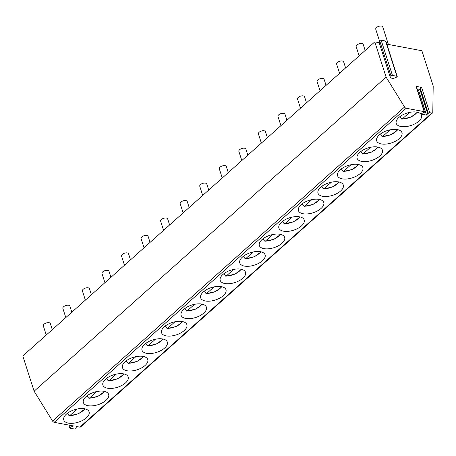 <?xml version="1.0" encoding="UTF-8"?>
<svg xmlns="http://www.w3.org/2000/svg" width="456" height="456" viewBox="0 0 456 456"><rect width="100%" height="100%" fill="white"/><g stroke="black" fill="none" stroke-linecap="round" stroke-linejoin="round"><path stroke-width="0.68" d="M421.606 87.398L429.723 112.678A0.923 0.45 162.2 0 0 428.281 113.31L420.164 88.031A0.923 0.45 -17.8 0 1 421.606 87.398L416.089 86.361A0.923 0.45 -17.8 0 1 416.408 86.577L424.525 111.857A0.923 0.45 162.2 0 0 424.205 111.64L406.182 108.254L54.19 422.324L73.484 425.95L70.309 427.34A0.923 0.45 -17.8 0 0 69.745 427.984L68.81 425.072M390.49 77.953L391.014 76.061A0.923 0.45 -17.8 0 1 392.456 75.422L396.885 76.255A0.923 0.45 -17.8 0 1 397.204 76.471A0.923 0.45 -17.8 0 1 396.646 77.121L393.471 78.512L390.49 77.953L379.175 42.71L374.792 41.889L386.107 77.127L404.557 107.012A1.847 1.077 48.3 0 0 406.182 108.254M429.723 112.678L431.815 113.071A1.847 1.077 48.3 0 0 432.556 112.917A1.847 1.077 48.3 0 0 432.795 112.313L433.2 85.973L421.885 50.736L386.83 44.152M420.164 88.031L419.851 89.176A0.923 0.45 -17.8 0 1 418.408 89.815L417.388 89.621M424.525 111.857A0.923 0.45 162.2 0 1 423.966 112.501L422.051 113.35A0.923 0.45 162.2 0 0 421.492 113.994A0.923 0.45 162.2 0 0 421.811 114.211L426.525 115.094A0.923 0.45 162.2 0 0 427.967 114.462L428.281 113.31M69.745 427.984A0.923 0.45 -17.8 0 0 70.07 428.201L74.499 429.039A0.923 0.45 -17.8 0 0 75.941 428.401L76.46 426.508L79.829 427.141A1.847 1.077 48.3 0 0 80.564 426.987L432.556 112.917M86.412 417.816A13.292 6.521 162.2 0 0 89.097 411.876A13.292 6.521 162.2 0 0 79.749 408.622A13.292 6.521 162.2 0 0 66.468 414.071A13.292 6.521 162.2 0 0 63.783 420.004A13.292 6.521 162.2 0 0 73.131 423.265A13.292 6.521 162.2 0 0 86.412 417.816M105.969 400.368A13.292 6.521 162.2 0 0 108.653 394.429A13.292 6.521 162.2 0 0 99.305 391.174A13.292 6.521 162.2 0 0 86.024 396.623A13.292 6.521 162.2 0 0 83.34 402.557A13.292 6.521 162.2 0 0 92.682 405.817A13.292 6.521 162.2 0 0 105.969 400.368M125.525 382.92A13.292 6.521 162.2 0 0 128.21 376.981A13.292 6.521 162.2 0 0 118.862 373.726A13.292 6.521 162.2 0 0 105.575 379.175A13.292 6.521 162.2 0 0 102.891 385.109A13.292 6.521 162.2 0 0 112.239 388.369A13.292 6.521 162.2 0 0 125.525 382.92M145.076 365.473A13.292 6.521 162.2 0 0 147.761 359.533A13.292 6.521 162.2 0 0 138.413 356.278A13.292 6.521 162.2 0 0 125.132 361.722A13.292 6.521 162.2 0 0 122.447 367.661A13.292 6.521 162.2 0 0 131.795 370.922A13.292 6.521 162.2 0 0 145.076 365.473M164.633 348.025A13.292 6.521 162.2 0 0 167.318 342.085A13.292 6.521 162.2 0 0 157.97 338.831A13.292 6.521 162.2 0 0 144.689 344.274A13.292 6.521 162.2 0 0 142.004 350.214A13.292 6.521 162.2 0 0 151.352 353.474A13.292 6.521 162.2 0 0 164.633 348.025M184.19 330.577A13.292 6.521 162.2 0 0 186.874 324.638A13.292 6.521 162.2 0 0 177.526 321.377A13.292 6.521 162.2 0 0 164.24 326.827A13.292 6.521 162.2 0 0 161.555 332.766A13.292 6.521 162.2 0 0 170.903 336.021A13.292 6.521 162.2 0 0 184.19 330.577M203.741 313.124A13.292 6.521 162.2 0 0 206.425 307.19A13.292 6.521 162.2 0 0 197.083 303.93A13.292 6.521 162.2 0 0 183.796 309.379A13.292 6.521 162.2 0 0 181.112 315.318A13.292 6.521 162.2 0 0 190.46 318.573A13.292 6.521 162.2 0 0 203.741 313.124M223.297 295.676A13.292 6.521 162.2 0 0 225.982 289.742A13.292 6.521 162.2 0 0 216.634 286.482A13.292 6.521 162.2 0 0 203.353 291.931A13.292 6.521 162.2 0 0 200.668 297.871A13.292 6.521 162.2 0 0 210.016 301.125A13.292 6.521 162.2 0 0 223.297 295.676M242.854 278.228A13.292 6.521 162.2 0 0 245.539 272.295A13.292 6.521 162.2 0 0 236.191 269.034A13.292 6.521 162.2 0 0 222.904 274.483A13.292 6.521 162.2 0 0 220.219 280.423A13.292 6.521 162.2 0 0 229.567 283.678A13.292 6.521 162.2 0 0 242.854 278.228M262.411 260.781A13.292 6.521 162.2 0 0 265.096 254.847A13.292 6.521 162.2 0 0 255.748 251.587A13.292 6.521 162.2 0 0 242.461 257.036A13.292 6.521 162.2 0 0 239.776 262.969A13.292 6.521 162.2 0 0 249.124 266.23A13.292 6.521 162.2 0 0 262.411 260.781M281.962 243.333A13.292 6.521 162.2 0 0 284.647 237.394A13.292 6.521 162.2 0 0 275.299 234.139A13.292 6.521 162.2 0 0 262.018 239.588A13.292 6.521 162.2 0 0 259.333 245.522A13.292 6.521 162.2 0 0 268.681 248.782A13.292 6.521 162.2 0 0 281.962 243.333M301.519 225.885A13.292 6.521 162.2 0 0 304.203 219.946A13.292 6.521 162.2 0 0 294.855 216.691A13.292 6.521 162.2 0 0 281.574 222.14A13.292 6.521 162.2 0 0 278.89 228.074A13.292 6.521 162.2 0 0 288.232 231.334A13.292 6.521 162.2 0 0 301.519 225.885M321.075 208.438A13.292 6.521 162.2 0 0 323.76 202.498A13.292 6.521 162.2 0 0 314.412 199.243A13.292 6.521 162.2 0 0 301.125 204.687A13.292 6.521 162.2 0 0 298.441 210.626A13.292 6.521 162.2 0 0 307.789 213.887A13.292 6.521 162.2 0 0 321.075 208.438M340.626 190.99A13.292 6.521 162.2 0 0 343.311 185.05A13.292 6.521 162.2 0 0 333.963 181.796A13.292 6.521 162.2 0 0 320.682 187.239A13.292 6.521 162.2 0 0 317.997 193.179A13.292 6.521 162.2 0 0 327.345 196.439A13.292 6.521 162.2 0 0 340.626 190.99M360.183 173.542A13.292 6.521 162.2 0 0 362.868 167.603A13.292 6.521 162.2 0 0 353.52 164.342A13.292 6.521 162.2 0 0 340.239 169.792A13.292 6.521 162.2 0 0 337.554 175.731A13.292 6.521 162.2 0 0 346.902 178.986A13.292 6.521 162.2 0 0 360.183 173.542M379.74 156.095A13.292 6.521 162.2 0 0 382.424 150.155A13.292 6.521 162.2 0 0 373.076 146.895A13.292 6.521 162.2 0 0 359.79 152.344A13.292 6.521 162.2 0 0 357.105 158.283A13.292 6.521 162.2 0 0 366.453 161.538A13.292 6.521 162.2 0 0 379.74 156.095M399.291 138.641A13.292 6.521 162.2 0 0 401.975 132.707A13.292 6.521 162.2 0 0 392.633 129.447A13.292 6.521 162.2 0 0 379.346 134.896A13.292 6.521 162.2 0 0 376.662 140.836A13.292 6.521 162.2 0 0 386.01 144.09A13.292 6.521 162.2 0 0 399.291 138.641M418.847 121.193A13.292 6.521 162.2 0 0 421.532 115.26A13.292 6.521 162.2 0 0 412.184 111.999A13.292 6.521 162.2 0 0 398.903 117.448A13.292 6.521 162.2 0 0 396.218 123.388A13.292 6.521 162.2 0 0 405.566 126.643A13.292 6.521 162.2 0 0 418.847 121.193M379.175 42.71L379.7 40.818A0.923 0.45 -17.8 0 1 381.142 40.185L385.571 41.017A0.923 0.45 -17.8 0 1 385.89 41.234L397.204 76.471M374.792 41.889L22.8 355.959L34.114 391.197L52.571 421.082A1.847 1.077 48.3 0 0 54.19 422.324M386.107 77.127L34.114 391.197M52.286 329.648L50.342 323.583A3.694 1.813 162.2 0 0 47.743 322.683A3.694 1.813 162.2 0 0 44.055 324.193A3.694 1.813 -17.8 0 0 43.309 325.84L46.255 335.029M71.843 312.2L69.893 306.136A3.694 1.813 162.2 0 0 67.3 305.229A3.694 1.813 162.2 0 0 63.606 306.745A3.694 1.813 -17.8 0 0 62.865 308.393L65.812 317.581M91.399 294.753L89.45 288.688A3.694 1.813 162.2 0 0 86.857 287.782A3.694 1.813 162.2 0 0 83.163 289.298A3.694 1.813 -17.8 0 0 82.416 290.945L85.369 300.133M110.95 277.305L109.007 271.24A3.694 1.813 162.2 0 0 106.408 270.334A3.694 1.813 162.2 0 0 102.72 271.85A3.694 1.813 -17.8 0 0 101.973 273.497L104.92 282.686M130.507 259.857L128.558 253.792A3.694 1.813 162.2 0 0 125.964 252.886A3.694 1.813 162.2 0 0 122.276 254.402A3.694 1.813 -17.8 0 0 121.53 256.05L124.477 265.232M150.064 242.404L148.114 236.345A3.694 1.813 162.2 0 0 145.521 235.438A3.694 1.813 162.2 0 0 141.827 236.955A3.694 1.813 -17.8 0 0 141.081 238.602L144.033 247.785M169.615 224.956L167.671 218.897A3.694 1.813 162.2 0 0 165.072 217.991A3.694 1.813 162.2 0 0 161.384 219.501A3.694 1.813 -17.8 0 0 160.637 221.154L163.584 230.337M189.172 207.508L187.228 201.449A3.694 1.813 162.2 0 0 184.629 200.543A3.694 1.813 162.2 0 0 180.941 202.054A3.694 1.813 -17.8 0 0 180.194 203.707L183.141 212.889M208.728 190.061L206.779 183.996A3.694 1.813 162.2 0 0 204.185 183.095A3.694 1.813 162.2 0 0 200.492 184.606A3.694 1.813 -17.8 0 0 199.751 186.259L202.698 195.442M228.279 172.613L226.336 166.548A3.694 1.813 162.2 0 0 223.736 165.648A3.694 1.813 162.2 0 0 220.048 167.158A3.694 1.813 -17.8 0 0 219.302 168.805L222.254 177.994M247.836 155.165L245.892 149.101A3.694 1.813 162.2 0 0 243.293 148.194A3.694 1.813 162.2 0 0 239.605 149.71A3.694 1.813 -17.8 0 0 238.858 151.358L241.805 160.546M267.393 137.718L265.443 131.653A3.694 1.813 162.2 0 0 262.85 130.747A3.694 1.813 162.2 0 0 259.156 132.263A3.694 1.813 -17.8 0 0 258.415 133.91L261.362 143.099M286.949 120.27L285 114.205A3.694 1.813 162.2 0 0 282.406 113.299A3.694 1.813 162.2 0 0 278.713 114.815A3.694 1.813 -17.8 0 0 277.966 116.462L280.919 125.651M306.5 102.822L304.557 96.757A3.694 1.813 162.2 0 0 301.957 95.851A3.694 1.813 162.2 0 0 298.27 97.367A3.694 1.813 -17.8 0 0 297.523 99.015L300.47 108.197M326.057 85.369L324.108 79.31A3.694 1.813 162.2 0 0 321.514 78.403A3.694 1.813 162.2 0 0 317.826 79.92A3.694 1.813 -17.8 0 0 317.08 81.567L320.026 90.75M345.614 67.921L343.664 61.862A3.694 1.813 162.2 0 0 341.071 60.956A3.694 1.813 162.2 0 0 337.377 62.466A3.694 1.813 -17.8 0 0 336.631 64.119L339.583 73.302M365.165 50.473L363.221 44.414A3.694 1.813 162.2 0 0 360.622 43.508A3.694 1.813 162.2 0 0 356.934 45.019A3.694 1.813 -17.8 0 0 356.187 46.672L359.134 55.854M388.387 44.443L382.778 26.961A3.694 1.813 162.2 0 0 380.179 26.06A3.694 1.813 162.2 0 0 376.491 27.571A3.694 1.813 -17.8 0 0 375.744 29.224L379.591 41.211M68.451 414.316A13.292 6.521 -17.8 0 1 68.155 414.316L68.389 414.111L68.759 415.268L69.831 415.587L69.358 415.798L78.443 413.752L85.084 408.895M77.206 409.009L69.831 415.587A11.725 5.751 162.2 0 0 84.696 408.804M68.155 414.316L67.744 413.045M67.117 413.524L65.875 414.629M88.008 396.868A13.292 6.521 -17.8 0 1 87.712 396.868L87.94 396.663L88.31 397.814L89.382 398.139L88.914 398.344L98 396.304L104.635 391.442M87.712 396.868L87.301 395.597M96.757 391.561L89.382 398.139A11.725 5.751 162.2 0 0 104.247 391.356M86.674 396.07L85.432 397.182M107.565 379.42A13.292 6.521 -17.8 0 1 107.268 379.42L107.496 379.215L107.867 380.367L108.938 380.692L108.465 380.897L117.557 378.856L124.192 373.994M107.268 379.42L106.858 378.144M116.314 374.114L108.938 380.692A11.725 5.751 162.2 0 0 123.804 373.909M106.225 378.622L104.988 379.734M127.116 361.973A13.292 6.521 -17.8 0 1 126.819 361.973L127.053 361.768L127.423 362.919L128.495 363.244L128.022 363.449L137.108 361.408L143.748 356.546M126.819 361.973L126.409 360.696M135.871 356.666L128.495 363.244A11.725 5.751 162.2 0 0 143.361 356.461M125.782 361.175L124.539 362.286M146.672 344.525A13.292 6.521 -17.8 0 1 146.376 344.525L146.604 344.32L146.975 345.471L148.052 345.796L147.579 346.001L156.665 343.961L163.305 339.099M146.376 344.525L145.966 343.248M155.422 339.218L148.052 345.796A11.725 5.751 162.2 0 0 162.912 339.013M145.339 343.727L144.096 344.839M166.229 327.077A13.292 6.521 -17.8 0 1 165.933 327.077L166.161 326.872L166.531 328.024L167.603 328.348L167.13 328.554L176.221 326.513L182.856 321.651M165.933 327.077L165.522 325.801M174.979 321.771L167.603 328.348A11.725 5.751 162.2 0 0 182.468 321.565M164.89 326.279L163.653 327.385M185.78 309.63A13.292 6.521 -17.8 0 1 185.484 309.63L185.717 309.424L186.088 310.576L187.16 310.901L186.686 311.106L195.772 309.065L202.413 304.203M185.484 309.63L185.079 308.353M194.535 304.317L187.16 310.901A11.725 5.751 162.2 0 0 202.025 304.118M184.446 308.832L183.204 309.938M205.337 292.182A13.292 6.521 -17.8 0 1 205.04 292.182L205.274 291.977L205.645 293.128L206.716 293.453L206.243 293.658L215.329 291.618L221.969 286.756M205.04 292.182L204.63 290.905M214.086 286.87L206.716 293.453A11.725 5.751 162.2 0 0 221.582 286.664M204.003 291.384L202.76 292.49M224.893 274.729A13.292 6.521 -17.8 0 1 224.597 274.734L224.825 274.523L225.196 275.68L226.267 276.005L225.794 276.211L234.886 274.17L241.52 269.308M224.597 274.734L224.187 273.457M233.643 269.422L226.267 276.005A11.725 5.751 162.2 0 0 241.133 269.217M223.56 273.936L222.317 275.042M244.45 257.281A13.292 6.521 -17.8 0 1 244.154 257.281L244.382 257.076L244.752 258.233L245.824 258.558L245.351 258.763L254.437 256.717L261.077 251.86M244.154 257.281L243.743 256.01M253.2 251.974L245.824 258.558A11.725 5.751 162.2 0 0 260.69 251.769M243.111 256.489L241.868 257.594M264.001 239.833A13.292 6.521 -17.8 0 1 263.705 239.833L263.938 239.628L264.309 240.785L265.381 241.104L264.907 241.309L273.993 239.269L280.634 234.407M263.705 239.833L263.294 238.562M272.756 234.526L265.381 241.104A11.725 5.751 162.2 0 0 280.246 234.321M262.667 239.041L261.425 240.147M283.558 222.385A13.292 6.521 -17.8 0 1 283.261 222.385L283.489 222.18L283.86 223.332L284.932 223.657L284.464 223.862L293.55 221.821L300.185 216.959M283.261 222.385L282.851 221.109M292.307 217.079L284.932 223.657A11.725 5.751 162.2 0 0 299.797 216.874M282.224 221.587L280.981 222.699M303.115 204.938A13.292 6.521 -17.8 0 1 302.818 204.938L303.046 204.733L303.417 205.884L304.488 206.209L304.015 206.414L313.107 204.373L319.741 199.511M302.818 204.938L302.408 203.661M311.864 199.631L304.488 206.209A11.725 5.751 162.2 0 0 319.354 199.426M301.775 204.14L300.538 205.251M322.666 187.49A13.292 6.521 -17.8 0 1 322.369 187.49L322.603 187.285L322.973 188.436L324.045 188.761L323.572 188.966L332.658 186.926L339.298 182.064M322.369 187.49L321.959 186.213M331.421 182.183L324.045 188.761A11.725 5.751 162.2 0 0 338.911 181.978M321.332 186.692L320.089 187.804M342.222 170.042A13.292 6.521 -17.8 0 1 341.926 170.042L342.154 169.837L342.524 170.989L343.602 171.314L343.129 171.519L352.214 169.478L358.855 164.616M341.926 170.042L341.515 168.766M350.972 164.736L343.602 171.314A11.725 5.751 162.2 0 0 358.462 164.53M340.888 169.244L339.646 170.35M361.779 152.595A13.292 6.521 -17.8 0 1 361.483 152.595L361.711 152.389L362.081 153.541L363.153 153.866L362.68 154.071L371.771 152.03L378.406 147.168M361.483 152.595L361.072 151.318M370.528 147.282L363.153 153.866A11.725 5.751 162.2 0 0 378.018 147.083M360.44 151.797L359.203 152.902M381.33 135.147A13.292 6.521 -17.8 0 1 381.034 135.147L381.267 134.942L381.638 136.093L382.709 136.418L382.236 136.623L391.322 134.583L397.963 129.721M381.034 135.147L380.629 133.87M390.085 129.835L382.709 136.418A11.725 5.751 162.2 0 0 397.575 129.635M379.996 134.349L378.754 135.455M400.887 117.694A13.292 6.521 -17.8 0 1 400.59 117.699L400.824 117.488L401.195 118.645L402.266 118.97L401.793 119.176L410.879 117.135L417.519 112.273M400.59 117.699L400.18 116.422M409.636 112.387L402.266 118.97A11.725 5.751 162.2 0 0 417.132 112.182M399.553 116.901L398.31 118.007M416.089 86.361L424.205 111.64M431.815 113.071L79.829 427.141M421.811 114.211L421.623 113.629M426.525 115.094L418.408 89.815M427.967 114.462L419.851 89.176M404.557 107.012L52.571 421.082M69.631 425.226L70.309 427.34M379.7 40.818L391.014 76.061M381.142 40.185L392.456 75.422M385.571 41.017L396.885 76.255"/></g></svg>
